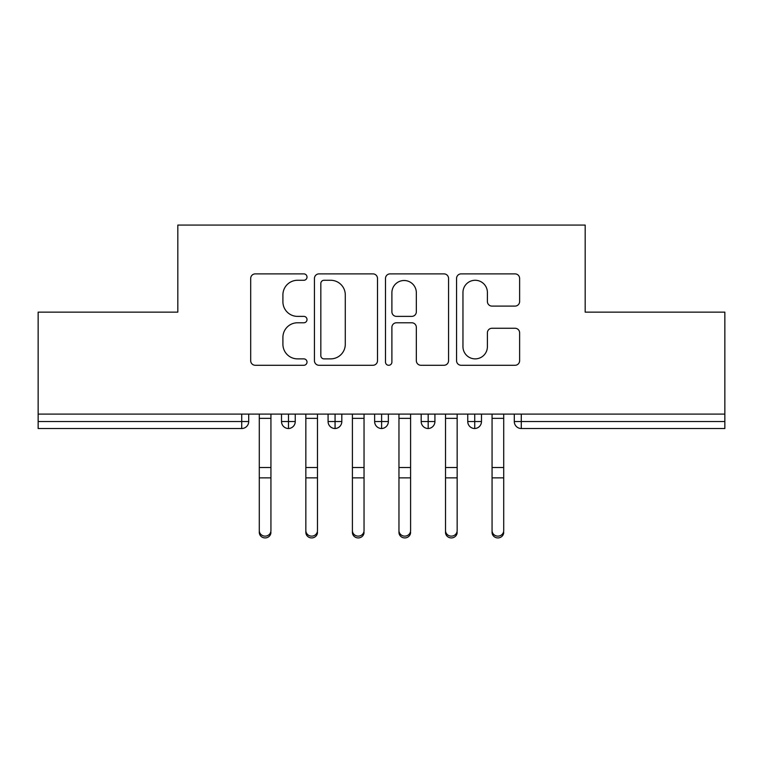 <?xml version="1.0" encoding="UTF-8"?>
<svg xmlns="http://www.w3.org/2000/svg" width="763" height="763" viewBox="0 0 763 763"><rect width="100%" height="100%" fill="white"/><g stroke="black" fill="none" stroke-linecap="round" stroke-linejoin="round"><path stroke-width="1.14" d="M307.012 277.083A3.195 3.195 0 0 0 303.817 273.879L255.262 273.879A4.568 4.568 0 0 0 250.693 278.457L250.693 360.708A4.568 4.568 0 0 0 255.262 365.277L303.817 365.277A3.195 3.195 0 0 0 307.012 362.082A3.195 3.195 0 0 0 303.817 358.877L297.532 358.877A14.621 14.621 0 0 1 282.911 344.256L282.911 337.399A14.621 14.621 0 0 1 297.532 322.778L303.817 322.778A3.195 3.195 0 0 0 307.012 319.583A3.195 3.195 0 0 0 303.817 316.378L297.532 316.378A14.621 14.621 0 0 1 282.911 301.757L282.911 294.899A14.621 14.621 0 0 1 297.532 280.279L303.817 280.279A3.195 3.195 0 0 0 307.012 277.083M515.054 306.097A4.568 4.568 0 0 0 519.622 301.528L519.622 278.457A4.568 4.568 0 0 0 515.054 273.879L461.129 273.879A4.568 4.568 0 0 0 456.56 278.457L456.56 360.708A4.568 4.568 0 0 0 461.129 365.277L515.054 365.277A4.568 4.568 0 0 0 519.622 360.708L519.622 332.83A4.568 4.568 0 0 0 515.054 328.262L491.973 328.262A4.568 4.568 0 0 0 487.404 332.83L487.404 346.66A12.227 12.227 0 0 1 475.177 358.877A12.227 12.227 0 0 1 462.96 346.66L462.96 292.506A12.227 12.227 0 0 1 475.177 280.279A12.227 12.227 0 0 1 487.404 292.506L487.404 301.528A4.568 4.568 0 0 0 491.973 306.097L515.054 306.097M38.15 414.09L724.85 414.09L724.85 312.134L585.183 312.134L585.183 225.075L177.817 225.075L177.817 312.134L38.15 312.134L38.15 421.538L241.718 421.538L241.718 414.09M377.504 278.457A4.568 4.568 0 0 0 372.935 273.879L319.01 273.879A4.568 4.568 0 0 0 314.442 278.457L314.442 360.708A4.568 4.568 0 0 0 319.01 365.277L372.935 365.277A4.568 4.568 0 0 0 377.504 360.708L377.504 278.457M390.065 273.879L443.99 273.879A4.568 4.568 0 0 1 448.558 278.457L448.558 360.708A4.568 4.568 0 0 1 443.99 365.277L420.918 365.277A4.568 4.568 0 0 1 416.34 360.708L416.34 327.346A4.568 4.568 0 0 0 411.772 322.778L396.464 322.778A4.568 4.568 0 0 0 391.896 327.346L391.896 362.082A3.195 3.195 0 0 1 388.701 365.277A3.195 3.195 0 0 1 385.496 362.082L385.496 278.457A4.568 4.568 0 0 1 390.065 273.879M248.7 414.09L248.7 421.538A6.981 6.981 0 0 1 241.718 428.52L38.15 428.52L38.15 421.538M724.85 414.09L724.85 428.52L521.282 428.52A6.981 6.981 0 0 1 514.3 421.538L514.3 414.09L514.3 421.538A6.981 6.981 0 0 0 521.282 428.52L521.282 421.538L724.85 421.538M288.5 428.52A6.981 6.981 0 0 1 281.518 421.538L281.518 414.09L281.518 421.538A6.981 6.981 0 0 0 288.5 428.52A6.981 6.981 0 0 0 295.252 421.538L295.252 414.09L295.252 421.538A6.981 6.981 0 0 1 288.5 428.52L288.5 421.538L295.252 421.538M288.5 414.09L288.5 421.538L281.518 421.538M241.718 428.52A6.981 6.981 0 0 0 248.7 421.538A6.981 6.981 0 0 1 241.718 428.52L241.718 421.538L248.7 421.538M335.062 414.09L335.062 421.538L328.08 421.538L328.08 414.09L328.08 421.538A6.981 6.981 0 0 0 335.062 428.52A6.981 6.981 0 0 0 341.814 421.538L341.814 414.09L341.814 421.538A6.981 6.981 0 0 1 335.062 428.52A6.981 6.981 0 0 1 328.08 421.538A6.981 6.981 0 0 0 335.062 428.52L335.062 421.538L341.814 421.538M381.614 414.09L381.614 421.538L374.633 421.538L374.633 414.09L374.633 421.538A6.981 6.981 0 0 0 381.614 428.52A6.981 6.981 0 0 0 388.367 421.538L388.367 414.09L388.367 421.538A6.981 6.981 0 0 1 381.614 428.52A6.981 6.981 0 0 1 374.633 421.538A6.981 6.981 0 0 0 381.614 428.52L381.614 421.538L388.367 421.538M428.177 414.09L428.177 428.52A6.981 6.981 0 0 1 421.186 421.538L421.186 414.09L421.186 421.538A6.981 6.981 0 0 0 428.177 428.52A6.981 6.981 0 0 0 434.92 421.538L434.92 414.09M474.729 414.09L474.729 428.52A6.981 6.981 0 0 1 467.748 421.538A6.981 6.981 0 0 0 474.729 428.52A6.981 6.981 0 0 1 467.748 421.538L467.748 414.09M481.482 414.09L481.482 421.538A6.981 6.981 0 0 1 474.729 428.52A6.981 6.981 0 0 0 481.482 421.538L467.748 421.538M324.037 280.279A3.195 3.195 0 0 0 320.832 283.483L320.832 355.682A3.195 3.195 0 0 0 324.037 358.877L330.665 358.877A14.621 14.621 0 0 0 345.286 344.256L345.286 294.899A14.621 14.621 0 0 0 330.665 280.279L324.037 280.279M416.34 292.734A12.227 12.227 0 0 0 404.123 280.507A12.227 12.227 0 0 0 391.896 292.734L391.896 311.809A4.568 4.568 0 0 0 396.464 316.378L411.772 316.378A4.568 4.568 0 0 0 416.34 311.809L416.34 292.734M270.932 532.374A5.818 5.56 180 0 1 265.114 537.925A5.818 5.56 180 0 1 259.286 532.374L259.286 530.581A5.818 5.56 -0 0 0 265.114 536.131A5.818 5.56 -0 0 0 270.932 530.581L270.932 479.65M259.286 414.09L259.286 530.581M270.932 414.09L270.932 530.581M317.484 532.374A5.818 5.56 180 0 1 311.666 537.925A5.818 5.56 180 0 1 305.849 532.374L305.849 530.581A5.818 5.56 -0 0 0 311.666 536.131A5.818 5.56 -0 0 0 317.484 530.581L317.484 479.65M364.037 532.374A5.818 5.56 180 0 1 358.219 537.925A5.818 5.56 180 0 1 352.401 532.374L352.401 530.581A5.818 5.56 -0 0 0 358.219 536.131A5.818 5.56 -0 0 0 364.037 530.581L364.037 479.65M410.599 532.374A5.818 5.56 180 0 1 404.781 537.925A5.818 5.56 180 0 1 398.963 532.374L398.963 530.581A5.818 5.56 -0 0 0 404.781 536.131A5.818 5.56 -0 0 0 410.599 530.581L410.599 479.65M457.151 532.374A5.818 5.56 180 0 1 451.334 537.925A5.818 5.56 180 0 1 445.516 532.374L445.516 530.581A5.818 5.56 -0 0 0 451.334 536.131A5.818 5.56 -0 0 0 457.151 530.581L457.151 479.65M305.849 414.09L305.849 530.581M317.484 414.09L317.484 530.581M352.401 414.09L352.401 530.581M364.037 414.09L364.037 530.581M398.963 414.09L398.963 530.581M410.599 414.09L410.599 530.581M445.516 414.09L445.516 530.581M457.151 414.09L457.151 530.581M503.714 532.374A5.818 5.56 180 0 1 497.886 537.925A5.818 5.56 180 0 1 492.068 532.374L492.068 530.581A5.818 5.56 -0 0 0 497.886 536.131A5.818 5.56 -0 0 0 503.714 530.581L503.714 479.65M492.068 414.09L492.068 530.581M503.714 414.09L503.714 530.581M521.282 414.09L521.282 421.538L514.3 421.538A6.981 6.981 0 0 0 521.282 428.52M421.186 421.538A6.981 6.981 0 0 0 428.177 428.52A6.981 6.981 0 0 0 434.92 421.538L421.186 421.538M270.932 418.353L259.286 418.353M270.932 467.5L259.286 467.5M270.932 477.857L259.286 477.857M317.484 418.353L305.849 418.353M317.484 467.5L305.849 467.5M317.484 477.857L305.849 477.857M364.037 418.353L352.401 418.353M364.037 467.5L352.401 467.5M364.037 477.857L352.401 477.857M410.599 418.353L398.963 418.353M410.599 467.5L398.963 467.5M410.599 477.857L398.963 477.857M457.151 418.353L445.516 418.353M457.151 467.5L445.516 467.5M457.151 477.857L445.516 477.857M503.714 418.353L492.068 418.353M503.714 467.5L492.068 467.5M503.714 477.857L492.068 477.857"/></g></svg>
